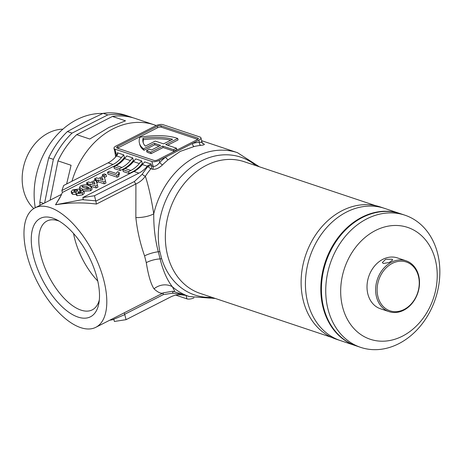 <?xml version="1.0" encoding="UTF-8"?>
<svg xmlns="http://www.w3.org/2000/svg" width="463" height="463" viewBox="0 0 463 463"><rect width="100%" height="100%" fill="white"/><g stroke="black" fill="none" stroke-linecap="round" stroke-linejoin="round"><path stroke-width="0.69" d="M33.672 256.988A55.219 25.986 63 0 1 56.532 219.682A55.219 25.986 63 0 1 97.097 278.205A55.219 25.986 63 0 1 98.943 302.918A55.219 25.986 63 0 1 68.715 312.189A55.219 25.986 63 0 1 33.672 256.988M59.16 221.117A49.859 23.463 -117 0 0 46.966 221.025A49.859 23.463 -117 0 0 40.97 255.871A49.859 23.463 -117 0 0 92.235 309.874A49.859 23.463 -117 0 0 99.331 299.949M151.91 161.494L114.963 149.138A5.359 2.043 165.7 0 1 113.985 148.31A5.359 2.043 165.7 0 1 116.103 145.961L155.718 125.774A5.359 2.043 165.7 0 1 163.017 124.657L199.958 137.013A5.359 2.043 165.7 0 1 200.942 137.835A5.359 2.043 165.7 0 1 198.824 140.191L159.203 160.377A5.359 2.043 165.7 0 1 151.91 161.494L153.166 166.425C155.389 166.518 157.576 165.181 159.723 162.415A2.68 0.868 -134.8 0 0 162.519 164.863C159 168.208 155.661 169.666 152.506 169.221L150.967 168.706A75.863 60.369 108.5 0 0 145.37 176.247C148.582 186.224 151.378 198.749 153.757 213.808C153.6 227.003 155.111 239.655 158.294 251.75L160.117 258.91A10.724 4.352 -17.2 0 0 161.656 258.661A72.645 57.811 108.5 0 0 211.892 297.321M255.941 165.638A72.645 57.811 108.5 0 0 201.191 160.997A72.645 57.811 108.5 0 0 159.857 251.612A10.724 3.808 168.6 0 1 158.294 251.75A16.083 5.307 164.6 0 0 144.56 255.854C140.156 243.353 137.251 230.591 135.856 217.581L135.902 183.944A2.68 1.262 63 0 1 134.461 181.467L142.187 174.279A78.542 62.505 -71.5 0 1 147.981 166.472L147.778 165.679A79.347 63.142 108.5 0 0 147.321 166.229A26.808 21.333 -71.5 0 1 138.9 173.127L94.493 195.751L95.835 201.15L134.461 181.467M159.857 251.612L161.656 258.661M150.284 153.386A57.366 21.859 165.7 0 1 146.916 152.026L146.545 150.585A57.366 21.859 165.7 0 0 149.919 151.945A57.366 21.859 165.7 0 0 150.747 152.211L151.117 153.652A57.366 21.859 165.7 0 1 150.284 153.386M103.874 280.468A67.013 31.542 63 0 1 95.812 327.306A67.013 31.542 63 0 1 26.9 254.719A67.013 31.542 63 0 1 34.962 207.887A67.013 31.542 63 0 1 103.874 280.468M163.636 292.743C161.46 294.028 158.253 292.726 154.017 288.831C150.886 284.068 148.305 275.34 146.285 262.637L144.56 255.854M73.542 233.491A49.859 23.463 -117 0 0 74.688 238.688A49.859 23.463 -117 0 0 97.774 281.047M66.643 183.956L71.07 165.268L57.985 160.887A75.863 60.369 108.5 0 1 76.69 134.652L89.776 139.027L108.846 127.47L125.508 120.82L112.422 116.444A75.863 60.369 108.5 0 1 135.15 118.447L154.393 124.883A75.863 60.369 108.5 0 0 113.001 128.859A75.863 60.369 108.5 0 0 71.956 181.247A75.863 60.369 108.5 0 1 113.001 128.859A75.863 60.369 108.5 0 1 154.393 124.883L156.274 125.514M130.583 138.582L139.282 134.148M202.713 143.408L202.985 143.501C205.352 144.346 204.617 144.965 200.786 145.365A75.863 60.369 108.5 0 0 194.113 146.54L180.298 151.372L168.191 159.747A75.863 60.369 108.5 0 0 162.519 164.863M146.285 262.637A16.083 6.933 166.9 0 1 160.117 258.91C163.057 270.82 167.131 280.086 172.334 286.707L174.649 291.105M115.692 156.905L114.766 151.389M83.913 191.271L90.719 190.75L92.096 189.101L91.605 187.179L90.227 188.829C86.778 189.957 84.092 190.009 82.177 188.979L79.486 187.353L80.863 185.704C84.318 184.569 87.003 184.523 88.925 185.559L91.605 187.179M79.486 187.353L79.972 189.274L81.239 190.339M96.634 182.41L97.189 182.596L98.503 181.924L104.262 183.852L105.975 182.978L105.483 181.056L103.77 181.93L98.011 180.003L96.698 180.674L95.141 180.148L96.454 179.482L94.533 178.84L96.507 177.833L98.422 178.475L102.693 176.299L104.244 176.82L105.483 181.056M118.615 175.483L119.552 174.134L119.06 172.213L118.36 174.493L116.745 175.321L107.509 172.23L109.476 171.223L116.196 173.475L117.504 171.692L119.06 172.213M107.509 172.23L107.995 174.152L117.232 177.242L118.852 176.415L118.106 174.065M115.403 165.87L114.893 165.696L62.372 192.458L59.924 197.713L55.531 204.779L83.311 199.46L82.819 197.539L94.493 195.751M133.257 171.842L132.754 171.669L129.125 173.521L128.633 171.599L130.896 170.448L125.045 168.491L122.782 169.643L123.274 171.565L129.125 173.521M124.333 168.856L123.824 168.682L120.195 170.534L119.703 168.613L121.966 167.461L116.115 165.505L113.857 166.657L114.344 168.578L120.195 170.534M104.412 177.387L106.513 176.426L106.021 174.505L104.053 175.506L102.254 174.904L104.221 173.903L106.021 174.505M90.308 186.097L96.211 187.949L97.93 187.075L97.438 185.154L95.725 186.028L89.967 184.1L88.653 184.772L87.09 184.251L88.404 183.579L86.488 182.937L88.456 181.936L90.378 182.578L94.649 180.402L96.2 180.923L97.438 185.154M86.488 182.937L87.276 184.957M75.891 193.216L76.383 195.137L77.107 195.693L82.657 194.859L84.376 193.088L83.884 191.167L82.171 192.938L76.615 193.777L75.891 193.216L76.308 192.319L72.28 192.463L71.163 191.601L72.772 189.824L78.959 189.014L79.931 189.755L79.526 190.675L83.01 190.507L83.884 191.167M71.163 191.601L71.655 193.522L72.772 194.385L76.198 194.396M116.115 165.505A26.808 21.333 108.5 0 0 124.535 158.606L130.387 160.568A26.808 21.333 -71.5 0 1 121.966 167.461M123.824 168.682A26.808 21.333 108.5 0 0 132.14 161.917A76.667 61.012 108.5 0 1 133.35 160.493L132.684 157.883L126.833 155.927A79.347 63.142 108.5 0 0 124.535 158.606M132.684 157.883A79.347 63.142 108.5 0 0 130.387 160.568M125.045 168.491A26.808 21.333 108.5 0 0 133.466 161.593L139.317 163.555A26.808 21.333 -71.5 0 1 130.896 170.448M132.754 171.669A26.808 21.333 108.5 0 0 141.07 164.903A76.667 61.012 108.5 0 1 142.28 163.48L141.614 160.869L135.763 158.913A79.347 63.142 108.5 0 0 133.466 161.593M141.614 160.869A79.347 63.142 108.5 0 0 139.317 163.555M113.857 166.657L119.703 168.613M122.782 169.643L128.633 171.599M126.075 319.673L170.488 297.043A26.808 21.333 -71.5 0 1 180.084 294.757A79.347 63.142 108.5 0 0 180.686 294.769L180.483 293.976A78.542 62.505 -71.5 0 1 172.496 293.195L163.3 294.624L124.68 314.302L126.075 319.673L114.407 321.461L113.915 319.539L109.76 320.199M114.893 165.696A26.808 21.333 108.5 0 0 123.21 158.931A76.667 61.012 108.5 0 1 124.42 157.507L123.754 154.897A79.347 63.142 108.5 0 0 121.456 157.576A26.808 21.333 -71.5 0 1 113.036 164.475L108.111 162.826L63.703 185.455L61.886 190.536L62.372 192.458M124.79 314.614L112.584 319.742M117.683 154.272L117.289 152.732L117.816 153.288L116.989 155.377A79.347 63.142 108.5 0 0 116.531 155.933L121.456 157.576M108.111 162.826A26.808 21.333 108.5 0 0 116.531 155.933M113.036 164.475L61.886 190.536M138.9 173.127L133.975 171.478L82.819 197.539M133.975 171.478A26.808 21.333 108.5 0 0 142.396 164.585L147.321 166.229M147.778 165.679L151.158 164.064L144.693 161.9A79.347 63.142 108.5 0 0 142.396 164.585M117.289 152.732L123.754 154.897M142.187 174.279A2.68 0.521 33.5 0 0 145.37 176.247C142.766 179.754 139.612 182.318 135.902 183.944L96.431 204.056C82.964 202.337 69.334 202.58 55.531 204.779L61.261 195.172M142.28 163.48L143.084 163.752M133.35 160.493L134.16 160.765M124.42 157.507L125.23 157.779M184.517 294.948L184.604 295.267L180.686 294.769M193.968 297.871A5.359 2.043 165.7 0 1 186.925 298.866L175.818 295.151M113.985 148.31L115.125 152.79L116.225 154.069L117.567 154.52M194.113 146.54A2.68 1.453 -103.5 0 1 192.429 143.449A78.542 62.505 -71.5 0 1 199.345 142.228C202.094 142.5 202.719 142.407 201.22 141.944M160.904 125.728A2.68 1.024 -14.3 0 0 157.258 126.289L117.643 146.476A2.68 1.024 -14.3 0 0 116.583 147.651A2.68 1.024 -14.3 0 0 117.075 148.062L154.017 160.424A2.68 1.024 -14.3 0 0 157.669 159.862L197.284 139.676A2.68 1.024 -14.3 0 0 198.343 138.501A2.68 1.024 -14.3 0 0 197.851 138.09L160.904 125.728L161.274 127.169A2.68 1.024 -14.3 0 0 157.628 127.73L118.007 147.917A2.68 1.024 -14.3 0 0 117.515 148.212M197.776 139.38L161.274 127.169M159.046 146.169L154.816 144.751L143.97 150.278L143.605 148.837A57.366 21.859 165.7 0 1 139.427 143.136A57.366 21.859 165.7 0 1 139.913 137.204A57.366 21.859 -14.3 0 1 177.723 138.466L165.713 144.589L176.49 148.195L173.538 149.699L162.762 146.094L150.747 152.211M143.97 150.278A57.366 21.859 165.7 0 1 139.797 144.578L139.427 143.136M154.816 144.751L154.451 143.31L143.605 148.837M146.545 150.585L149.52 149.074A53.61 20.43 165.7 0 0 151.569 149.977L160.603 145.37L154.451 143.31M176.49 148.195L176.854 149.636L173.903 151.141L163.126 147.535L151.117 153.652M163.126 147.535L162.762 146.094M173.903 151.141L173.538 149.699M167.641 145.237L178.093 139.907L177.723 138.466M170.83 140.162A53.61 20.43 -14.3 0 0 143.408 139.693L143.044 138.252A53.61 20.43 165.7 0 0 143.067 142.21A53.61 20.43 165.7 0 0 145.341 146.134L155.244 141.088L163.555 143.866L172.595 139.265A53.61 20.43 -14.3 0 0 143.044 138.252M143.281 142.922A53.61 20.43 165.7 0 1 143.408 139.693M81.974 199.669L95.783 200.815M154.017 288.831A16.083 14.602 148.6 0 1 172.334 286.707A75.863 60.369 -71.5 0 0 189.315 296.551L172.664 291.244L163.526 292.801L95.812 327.306M259.39 166.79L237.45 152.668A75.863 60.369 -71.5 0 0 196.057 156.644A75.863 60.369 -71.5 0 0 153.757 213.808A16.083 5.816 -6.7 0 1 135.856 217.581M159.203 160.377L159.723 162.415A78.542 62.505 -71.5 0 1 165.598 157.119A2.68 1.007 -129.2 0 0 168.191 159.747M198.824 140.191L199.345 142.228A2.68 1.522 -96.4 0 0 200.786 145.365M172.496 293.195A2.68 1.615 100.1 0 1 173.509 291.383M163.3 294.624A2.68 1.262 63 0 1 163.578 292.778M124.68 314.302L124.165 312.855M96.431 204.056L95.835 201.15M117.232 177.242L116.745 175.321M102.618 176.339L102.254 174.904M104.54 177.427L104.053 175.506M94.961 180.506L94.533 178.84M104.262 183.852L103.77 181.93M98.503 181.924L98.011 180.003M97.189 182.596L96.698 180.674M95.256 180.605L95.141 180.148M102.554 179.858L102.867 179.702L102.375 177.78L99.985 178.996L103.087 180.038L102.375 177.78M102.867 179.702L102.96 179.991M96.211 187.949L95.725 186.028M90.459 186.022L89.967 184.1M88.844 185.53L88.653 184.772M87.31 185.096L87.09 184.251M94.51 183.961L94.822 183.799L94.33 181.878L91.934 183.099L95.037 184.135L94.33 181.878M94.822 183.799L94.915 184.095M82.536 190.386L82.177 188.979M90.719 190.75L90.227 188.829M88.786 188.348L89.174 187.828L86.772 186.635L82.304 186.184L81.91 186.693L84.307 187.891L88.786 188.348M84.133 187.833L87.443 188.62M82.57 187.231L82.304 186.184M72.772 194.385L72.28 192.463M77.107 195.693L76.615 193.777M82.657 194.859L82.171 192.938M81.314 191.78L80.898 191.462L78.507 191.763L78.27 192.805L80.637 192.498L80.898 191.462L81.089 192.214M78.797 192.903L78.507 191.763M77.83 192.481L78.27 192.805M77.159 190.073L74.236 190.293L73.646 191.011L74.358 191.491L77.142 191.242L77.743 190.501L77.159 190.073L77.414 191.08M74.56 191.549L74.236 190.293M62.881 129.165A44.5 35.414 108.5 0 0 48.43 132.962A44.5 35.414 108.5 0 0 23.15 168.648A44.5 35.414 108.5 0 0 33.764 208.57M102.879 113.458A72.378 57.597 108.5 0 0 76.852 119.622A72.378 57.597 108.5 0 0 35.263 207.731M103.145 113.337A75.863 60.369 108.5 0 1 125.872 115.345L130.531 116.902A75.863 60.369 -71.5 0 0 107.804 114.899L103.145 113.337L84.55 122.197L67.407 131.55L72.072 133.107A75.863 60.369 -71.5 0 0 53.367 159.341L48.708 157.785L43.539 179.725L39.824 202.157L43.672 203.448M39.824 202.157A75.863 60.369 108.5 0 0 40.055 205.288M67.407 131.55A75.863 60.369 108.5 0 0 48.708 157.785M130.531 116.902A75.863 60.369 -71.5 0 1 132.823 117.729M107.804 114.899L72.072 133.107M76.69 134.652L112.422 116.444M53.367 159.341L44.639 202.956M50.126 200.161L57.985 160.887M383.358 263.499L382.345 262.55L385.598 259.344L391.785 259.205L392.734 259.905L389.314 262.463L383.358 263.499M328.001 309.197A69.693 55.462 -71.5 0 1 344.837 236.94A69.693 55.462 -71.5 0 1 404.905 215.185A69.693 55.462 -71.5 0 1 437.587 253.359A69.693 55.462 -71.5 0 1 420.751 325.616A69.693 55.462 -71.5 0 1 360.683 347.377A69.693 55.462 -71.5 0 1 328.001 309.197M404.905 215.185L400.593 213.744A69.693 55.462 108.5 0 0 340.531 235.499A69.693 55.462 108.5 0 0 323.689 307.756A69.693 55.462 108.5 0 0 356.371 345.93L360.683 347.377M342.591 306.963A58.975 46.931 -71.5 0 1 375.481 230.505A58.975 46.931 -71.5 0 1 435.313 259.714A58.975 46.931 -71.5 0 1 402.416 336.173A58.975 46.931 -71.5 0 1 342.591 306.963M376.5 296.962A26.808 21.333 -71.5 0 1 382.976 269.171A26.808 21.333 -71.5 0 1 406.074 260.802A26.808 21.333 -71.5 0 1 418.645 275.485A26.808 21.333 -71.5 0 1 412.168 303.277A26.808 21.333 -71.5 0 1 389.07 311.645A26.808 21.333 -71.5 0 1 376.5 296.962M389.07 311.645L380.447 308.763A26.808 21.333 -71.5 0 1 367.877 294.074A26.808 21.333 -71.5 0 1 374.353 266.289A26.808 21.333 -71.5 0 1 397.457 257.92L406.074 260.802M377.958 296.737A25.731 20.476 -71.5 0 1 392.311 263.372A25.731 20.476 -71.5 0 1 418.419 276.122A25.731 20.476 -71.5 0 1 404.066 309.487A25.731 20.476 -71.5 0 1 377.958 296.737M307.681 302.403A69.693 55.462 -71.5 0 1 324.517 230.146A69.693 55.462 -71.5 0 1 384.585 208.385A69.693 55.462 108.5 0 0 346.555 212.042A69.693 55.462 108.5 0 0 305.511 279.959A69.693 55.462 108.5 0 0 340.363 340.577A69.693 55.462 -71.5 0 1 307.681 302.403M355.758 345.728L336.051 339.136A69.693 55.462 -71.5 0 1 303.369 300.956A69.693 55.462 -71.5 0 1 320.205 228.705A69.693 55.462 -71.5 0 1 380.273 206.944L399.98 213.536A69.693 55.462 108.5 0 0 361.95 217.193A69.693 55.462 108.5 0 0 320.905 285.11A69.693 55.462 108.5 0 0 355.758 345.728A69.693 55.462 108.5 0 0 356.064 345.826M400.287 213.64A69.693 55.462 108.5 0 0 399.98 213.536M375.58 205.659L244.204 161.709A69.427 55.247 108.5 0 0 206.324 165.349A69.427 55.247 108.5 0 0 165.436 233.005A69.427 55.247 108.5 0 0 200.155 293.392L331.531 337.342M141.07 164.903L141.892 165.175M132.14 161.917L132.962 162.189M123.21 158.931L124.032 159.203M186.057 295.463L186.925 298.866M114.963 149.138L116.225 154.069A2.68 2.136 -71.5 0 1 115.559 156.864M151.158 164.064L151.627 165.91L153.166 166.425A2.68 2.136 -71.5 0 1 152.506 169.221M157.628 127.73L157.258 126.289M198.112 139.097L197.851 138.09M118.007 147.917L117.643 146.476M151.627 165.91A2.68 2.136 -71.5 0 1 150.967 168.706A2.68 0.712 39.7 0 1 147.981 166.472A2.68 1.024 -14.3 0 1 151.627 165.91M180.547 293.617A2.68 1.574 91.1 0 0 180.483 293.976A2.68 1.024 165.7 0 1 180.969 293.762M87.264 188.557L86.772 186.635M237.45 152.668L201.671 140.7M34.962 207.887L61.672 194.275M200.942 137.835L202.082 142.309L202.962 143.605L202.476 143.414M215.341 298.473L189.315 296.551M79.931 189.755L80.122 190.519"/></g></svg>
